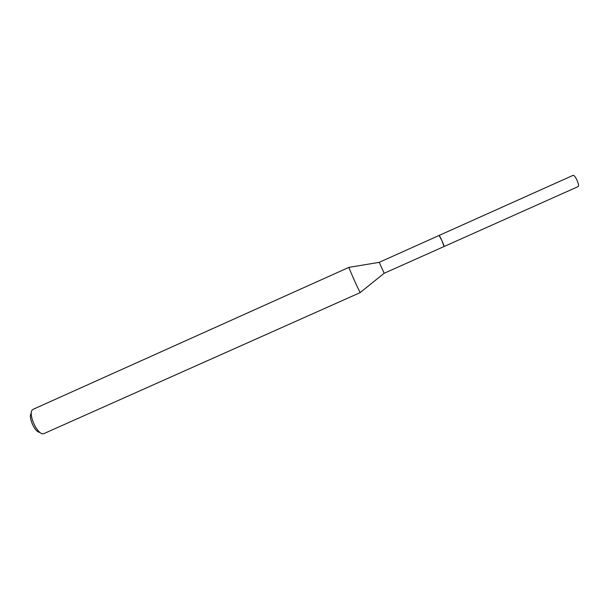 <?xml version="1.0" encoding="UTF-8"?>
<svg xmlns="http://www.w3.org/2000/svg" width="609" height="609" viewBox="0 0 609 609"><rect width="100%" height="100%" fill="white"/><g stroke="black" fill="none" stroke-linecap="round" stroke-linejoin="round"><path stroke-width="0.91" d="M439.074 235.477L439.104 235.455C439.584 235.112 444.707 246.576 444.037 246.531L384.15 273.274L360.277 292.495M439.066 235.477L379.247 262.312L384.157 273.274M33.343 409.218L348.949 267.359C348.721 268.036 359.569 292.251 360.224 292.541M33.259 409.248L32.81 409.522C27.238 412.803 37.492 435.694 43.65 433.722L360.269 292.571M31.318 413.283C27.801 416.67 34.979 432.702 39.851 432.337M439.104 235.455C439.607 235.104 444.829 246.843 444.03 246.531L442.073 240.981L439.089 235.455L573.183 175.308C574.18 175.293 575.497 177.021 577.126 180.5C578.512 183.865 578.87 185.882 578.215 186.544L444.052 246.531M379.255 262.334L348.949 267.359"/></g></svg>
